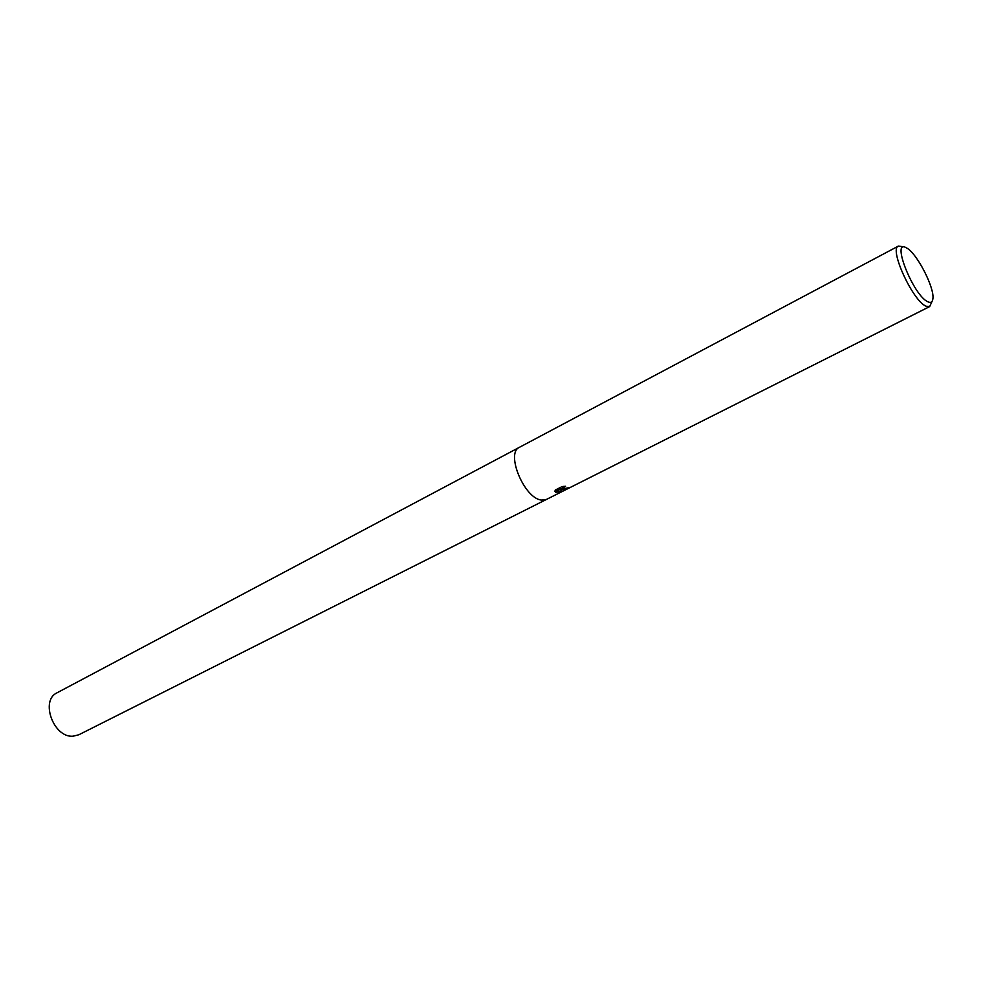 <?xml version="1.0" encoding="UTF-8"?>
<svg xmlns="http://www.w3.org/2000/svg" width="982" height="982" viewBox="0 0 982 982"><rect width="100%" height="100%" fill="white"/><g stroke="black" fill="none" stroke-linecap="round" stroke-linejoin="round"><path stroke-width="1.47" d="M562.072 489.711L560.808 489.208L562.06 491.344L555.665 492.399L560.391 488.705L554.953 491.381L555.395 489.981L562.109 486.593L565.595 486.262L562.784 488.226L563.864 488.803L569.106 487.563L562.072 489.711M932.028 301.425L929.672 306.58L926.112 306.224C912.916 301.216 888.857 248.863 898.395 246.089L902.421 246.629M519.466 447.289C505.313 452.862 524.351 498.684 541.512 500.071L546.434 499.445L541.512 500.071C524.351 498.684 505.313 452.862 519.466 447.289L898.395 246.089M927.953 301.818C913.321 295.729 890.502 238.012 906.484 247.906L906.619 247.98C916.648 252.816 934.729 287.8 932.888 298.786C932.47 302.125 930.826 303.143 927.953 301.818M563.889 488.803L560.587 488.52L560.808 489.208M562.637 487.759L563.435 486.397M555.088 490.583L560.17 488.017L560.391 488.705M556.242 491.957L561.618 490.742M546.36 499.482L78.806 734.782L73.024 736.205C53.58 737.936 39.894 700.387 57.091 692.776L519.392 447.326M562.784 488.226L562.563 487.551M546.434 499.445L929.672 306.58"/></g></svg>
